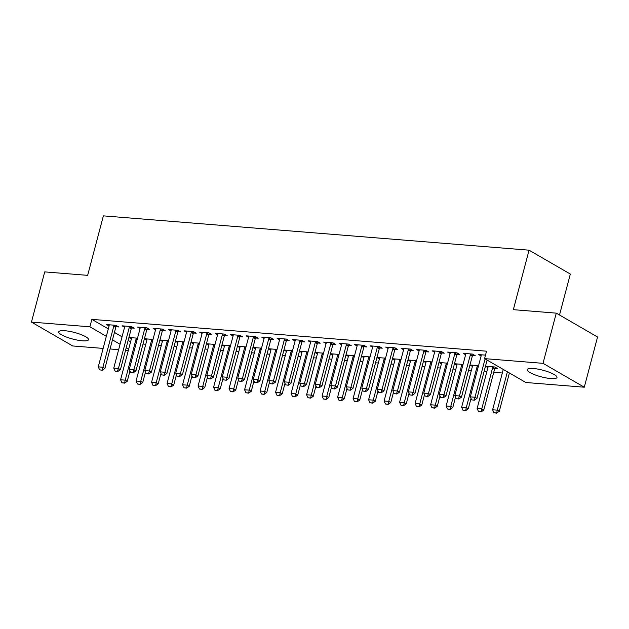 <?xml version="1.0" encoding="UTF-8"?>
<svg xmlns="http://www.w3.org/2000/svg" width="629" height="629" viewBox="0 0 629 629"><rect width="100%" height="100%" fill="white"/><g stroke="black" fill="none" stroke-linecap="round" stroke-linejoin="round"><path stroke-width="0.94" d="M64.929 330.736A15.379 3.404 14.8 0 1 80.811 334.479A15.379 3.404 14.8 0 1 88.5 339.691A15.379 3.404 14.8 0 1 82.328 340.8A15.379 3.404 14.8 0 1 66.454 337.05A15.379 3.404 14.8 0 1 58.764 331.837A15.379 3.404 14.8 0 1 64.929 330.736M533.408 368.5A15.379 3.404 14.8 0 1 549.282 372.25A15.379 3.404 14.8 0 1 556.972 377.463A15.379 3.404 14.8 0 1 550.807 378.564A15.379 3.404 14.8 0 1 534.925 374.821A15.379 3.404 14.8 0 1 527.236 369.608A15.379 3.404 14.8 0 1 533.408 368.5M143.027 344.032L145.786 344.26M158.524 345.282L161.283 345.51M174.029 346.532L176.788 346.76M189.533 347.782L192.293 348.01M205.03 349.032L207.79 349.26M220.535 350.282L223.295 350.51M236.04 351.532L238.8 351.76M251.537 352.783L254.297 353.011M267.042 354.033L269.802 354.253M282.539 355.283L285.307 355.503M298.044 356.533L300.804 356.753M313.549 357.783L316.308 358.003M329.046 359.033L331.813 359.253M344.55 360.283L347.31 360.503M360.055 361.533L362.815 361.754M375.552 362.784L378.32 363.004M391.057 364.034L393.817 364.254M406.562 365.284L409.322 365.504M422.059 366.534L424.819 366.754M437.564 367.784L440.324 368.004M453.069 369.034L455.828 369.254M468.566 370.284L471.325 370.505M484.071 371.535L486.83 371.755M493.749 372.313L502.335 373.005M509.246 373.563L510.583 373.665M128.316 350.447L125.556 350.219M118.637 349.661L110.051 348.969M103.14 348.411L72.72 345.966L31.45 322.095L89.892 326.805L106.332 336.318M559.511 315.003L570.33 274.047L529.06 250.185L103.376 215.865L87.651 275.353L44.714 271.893L31.45 322.095M529.06 250.185L513.343 309.672L556.28 313.14L597.55 337.01L584.286 387.205L525.844 382.495L484.574 358.624L543.016 363.334L584.286 387.205M146.871 340.155L144.426 338.74M153.012 339.424L144.426 338.732M131.563 327.984L134.205 328.196L131.414 326.585L122.112 325.83L124.566 327.253M177.873 342.648L175.428 341.24L184.014 341.924M162.573 330.484L165.207 330.697L162.416 329.085L153.114 328.33L155.567 329.745M208.875 345.148L206.43 343.733L215.016 344.425M193.575 332.985L196.209 333.197L193.425 331.585L184.124 330.83L186.569 332.246A1.973 1.494 -60 0 0 186.656 331.64L186.656 331.035M239.885 347.648L237.44 346.233L246.025 346.925M224.577 335.485L227.211 335.697L224.427 334.078L215.126 333.331L217.571 334.746M270.887 350.149L268.441 348.733L277.027 349.425M255.578 337.977L258.22 338.19L255.429 336.578L246.128 335.831L248.581 337.246M301.889 352.649L299.443 351.234L308.029 351.925M286.588 340.478L289.222 340.69L286.431 339.078L277.13 338.331L279.583 339.746M332.898 355.149L330.445 353.734L339.031 354.426M317.59 342.978L320.224 343.19L317.441 341.578L308.139 340.832L310.584 342.247M363.9 357.649L361.455 356.234L370.041 356.926M348.592 345.478L351.234 345.691L348.442 344.079L339.141 343.332L341.594 344.747M394.902 360.15L392.457 358.734L401.043 359.426M379.601 347.979L382.235 348.191L379.444 346.579L370.143 345.832L372.596 347.247M425.904 362.65L423.459 361.235L432.044 361.927M410.603 350.479L413.237 350.691L410.454 349.079L401.153 348.332L403.598 349.748M456.913 365.15L454.468 363.735L463.054 364.427M441.605 352.979L444.247 353.191L441.456 351.58L432.154 350.825L434.608 352.248M494.921 368.382L497.555 368.594L494.764 366.982L485.47 366.227L487.915 367.651M472.607 355.479L475.249 355.692L472.458 354.08L463.156 353.325L465.609 354.748M484.574 358.624L486.539 351.186L91.858 319.367L108.298 328.881M114.431 332.419L122.034 336.822M128.159 340.368L130.604 341.783M485.502 355.133L478.661 354.575L481.106 355.998M457.11 354.229L459.744 354.442L456.961 352.83L447.659 352.075L450.105 353.498M472.41 366.4L469.965 364.985L478.551 365.677M426.108 351.729L428.742 351.941L425.951 350.329L416.65 349.582L419.103 350.998M441.409 363.9L438.963 362.485L447.549 363.177M395.098 349.229L397.74 349.441L394.949 347.829L385.648 347.082L388.101 348.497M410.407 361.4L407.962 359.985L416.547 360.676M364.097 346.728L366.731 346.941L363.947 345.329L354.646 344.582L357.091 345.997M379.397 358.9L376.952 357.484L385.538 358.176M333.095 344.228L335.729 344.44L332.938 342.829L323.636 342.082L326.089 343.497M348.395 356.399L345.95 354.984L354.536 355.676M302.085 341.728L304.727 341.94L301.936 340.328L292.634 339.581L295.087 340.997M317.393 353.899L314.948 352.484L323.534 353.176M271.083 339.228L273.717 339.44L270.934 337.828L261.633 337.081L264.078 338.496M286.392 351.399L283.946 349.983L292.524 350.675M240.081 336.727L242.715 336.947L239.924 335.328L230.623 334.581L233.076 335.996M255.382 348.898L252.937 347.483L261.522 348.175M209.072 334.235L211.714 334.447L208.922 332.827L199.621 332.081L202.074 333.496M224.467 345.187L224.467 345.793A1.973 1.494 120 0 1 224.388 346.367L221.935 344.983L230.521 345.675M178.07 331.735L180.712 331.947L177.921 330.335L168.619 329.58L171.072 330.996M193.378 343.898L190.933 342.49L199.519 343.175M147.068 329.234L149.702 329.447L146.919 327.835L137.617 327.08L140.063 328.503M162.368 341.405L159.923 339.99L168.509 340.674M116.066 326.734L118.7 326.946L115.909 325.335L106.608 324.58L109.061 326.003M131.367 338.905L128.921 337.49L137.507 338.174M112.465 339.857L120.068 344.26M126.193 347.806L128.646 349.221M556.28 313.14L543.016 363.334M91.858 319.367L89.892 326.805M471.671 399.855L474.337 400.233L471.671 399.855L470.311 396.86L481.122 355.959A1.973 1.494 -60 0 0 481.193 355.385L481.193 354.78M485.085 358.923L474.966 397.237L476.971 398.401L474.337 400.233M487.098 360.079L476.971 398.401M470.311 396.86L474.966 397.237L473.999 400.044M503.271 369.443L492.617 409.762L497.272 410.139L507.391 371.825M496.305 412.946L493.977 412.758L496.643 413.135L497.272 410.139L499.277 411.303L509.404 372.981M492.617 409.762L493.977 412.758M496.643 413.135L499.277 411.303M456.174 398.605L458.832 398.99L456.174 398.605L454.814 395.61L465.617 354.709A1.973 1.494 -60 0 0 465.696 354.143L465.696 353.529M470.806 353.946L470.492 354.528A1.973 1.494 -60 0 0 470.272 355.086L459.461 395.987L461.466 397.151L458.832 398.99M473.15 354.481L472.497 355.684A1.973 1.494 -60 0 0 472.277 356.242L461.466 397.151M454.814 395.61L459.461 395.987L458.494 398.794M440.67 397.355L443.327 397.74L440.67 397.355L439.309 394.359L450.112 353.459A1.973 1.494 -60 0 0 450.191 352.893L450.191 352.279M455.302 352.696L454.987 353.278A1.973 1.494 -60 0 0 454.767 353.836L443.956 394.737L445.969 395.9L443.327 397.74M457.653 353.231L456.992 354.434A1.973 1.494 -60 0 0 456.772 354.992L445.969 395.9M439.309 394.359L443.956 394.737L442.997 397.544M488.002 366.432L488.002 367.045A1.973 1.494 120 0 1 487.923 367.611L477.12 408.512L481.767 408.889L492.578 367.989A1.973 1.494 120 0 1 492.798 367.43L493.112 366.849M480.808 411.696L478.48 411.508L481.138 411.893L481.767 408.889L483.78 410.053L494.583 369.144A1.973 1.494 120 0 1 494.803 368.586L495.455 367.383M477.12 408.512L478.48 411.508M481.138 411.893L483.78 410.053M472.497 365.182L472.497 365.795A1.973 1.494 120 0 1 472.426 366.361L461.615 407.262L466.27 407.639L477.073 366.738A1.973 1.494 120 0 1 477.293 366.18L477.608 365.598M465.303 410.446L462.975 410.257L465.633 410.643L466.27 407.639L468.275 408.803L471.019 398.416M461.615 407.262L462.975 410.257M465.633 410.643L468.275 408.803M425.165 396.105L427.83 396.49L425.165 396.105L423.804 393.109L434.615 352.209A1.973 1.494 -60 0 0 434.686 351.642L434.686 351.029M439.797 351.446L439.482 352.028A1.973 1.494 -60 0 0 439.262 352.586L428.459 393.487L430.464 394.65L427.83 396.49M442.148 351.981L441.495 353.183A1.973 1.494 -60 0 0 441.275 353.742L430.464 394.65M423.804 393.109L428.459 393.487L427.492 396.294M409.668 394.855L412.325 395.24L409.668 394.855L408.307 391.859L419.111 350.958A1.973 1.494 -60 0 0 419.189 350.392L419.189 349.787M424.3 350.196L423.985 350.778A1.973 1.494 -60 0 0 423.765 351.336L412.954 392.237L414.959 393.4L412.325 395.24M426.643 350.73L425.99 351.941A1.973 1.494 -60 0 0 425.77 352.492L414.959 393.4M408.307 391.859L412.954 392.237L411.987 395.043M457 363.939L457 364.545A1.973 1.494 120 0 1 456.921 365.111L446.11 406.012L450.765 406.389L461.568 365.488A1.973 1.494 120 0 1 461.796 364.93L462.111 364.348M449.798 409.196L447.478 409.007L450.136 409.393L450.765 406.389L452.77 407.553L455.514 397.166M446.11 406.012L447.478 409.007M450.136 409.393L452.77 407.553M441.495 362.689L441.495 363.295A1.973 1.494 120 0 1 441.416 363.861L430.613 404.761L435.26 405.139L446.071 364.238A1.973 1.494 120 0 1 446.291 363.68L446.606 363.098M434.301 407.946L431.974 407.757L434.631 408.142L435.26 405.139L437.273 406.303L440.017 395.916M430.613 404.761L431.974 407.757M434.631 408.142L437.273 406.303M394.163 393.605L396.82 393.99L394.163 393.605L392.803 390.609L403.606 349.708A1.973 1.494 -60 0 0 403.684 349.142L403.684 348.537M408.795 348.946L408.48 349.527A1.973 1.494 -60 0 0 408.26 350.086L397.449 390.986L399.462 392.15L396.82 393.99M411.146 349.48L410.493 350.691A1.973 1.494 -60 0 0 410.265 351.241L399.462 392.15M392.803 390.609L397.449 390.986L396.49 393.793M425.99 361.439L425.99 362.045A1.973 1.494 120 0 1 425.919 362.611L415.109 403.511L419.763 403.889L430.566 362.988A1.973 1.494 120 0 1 430.786 362.43L431.101 361.848M418.796 406.696L416.469 406.507L419.134 406.892L419.763 403.889L421.768 405.052L424.512 394.666M415.109 403.511L416.469 406.507M419.134 406.892L421.768 405.052M378.658 392.354L381.323 392.74L378.658 392.354L377.298 389.359L388.109 348.458A1.973 1.494 -60 0 0 388.187 347.892L388.179 347.287M393.298 347.695L392.983 348.277A1.973 1.494 -60 0 0 392.755 348.836L381.952 389.736L383.957 390.9L381.323 392.74M395.641 348.23L394.988 349.441A1.973 1.494 -60 0 0 394.768 349.999L383.957 390.9M377.298 389.359L381.952 389.736L380.985 392.543M410.493 360.189L410.493 360.794A1.973 1.494 120 0 1 410.415 361.361L399.612 402.261L404.258 402.639L415.069 361.738A1.973 1.494 120 0 1 415.289 361.18L415.604 360.598M403.291 405.446L400.972 405.257L403.629 405.642L404.258 402.639L406.263 403.802L409.007 393.416M399.612 402.261L400.972 405.257M403.629 405.642L406.263 403.802M363.161 391.104L365.819 391.49L363.161 391.104L361.801 388.109L372.604 347.208A1.973 1.494 -60 0 0 372.683 346.642L372.683 346.036M377.793 346.445L377.479 347.027A1.973 1.494 -60 0 0 377.258 347.585L366.448 388.486L368.46 389.65L365.819 391.49M380.136 346.98L379.484 348.191A1.973 1.494 -60 0 0 379.263 348.749L368.46 389.65M361.801 388.109L366.448 388.486L365.488 391.293M347.656 389.854L350.314 390.239L347.656 389.854L346.296 386.859L357.107 345.958A1.973 1.494 -60 0 0 357.178 345.392L357.178 344.786M362.288 345.195L361.974 345.777A1.973 1.494 -60 0 0 361.754 346.335L350.951 387.236L352.955 388.4L350.314 390.239M364.639 345.73L363.987 346.941A1.973 1.494 -60 0 0 363.759 347.499L352.955 388.4M346.296 386.859L350.951 387.236L349.983 390.043M332.151 388.604L334.817 388.989L332.151 388.604L330.791 385.616L341.602 344.708A1.973 1.494 -60 0 0 341.681 344.142L341.681 343.536M346.791 343.945L346.477 344.527A1.973 1.494 -60 0 0 346.249 345.085L335.446 385.986L337.451 387.149L334.817 388.989M349.134 344.48L348.482 345.691A1.973 1.494 -60 0 0 348.262 346.249L337.451 387.149M330.791 385.616L335.446 385.986L334.479 388.793M316.654 387.354L319.312 387.739L316.654 387.354L315.294 384.366L326.097 343.458A1.973 1.494 -60 0 0 326.176 342.891L326.176 342.286M331.286 342.695L330.972 343.277A1.973 1.494 -60 0 0 330.752 343.835L319.941 384.736L321.954 385.899L319.312 387.739M333.629 343.23L332.977 344.44A1.973 1.494 -60 0 0 332.757 344.999L321.954 385.899M315.294 384.366L319.941 384.736L318.982 387.543M301.149 386.104L303.807 386.489L301.149 386.104L299.789 383.116L310.6 342.207A1.973 1.494 -60 0 0 310.671 341.641L310.671 341.036M315.782 341.445L315.467 342.027A1.973 1.494 -60 0 0 315.247 342.585L304.444 383.486L306.449 384.649L303.807 386.489M318.132 341.979L317.48 343.19A1.973 1.494 -60 0 0 317.252 343.748L306.449 384.649M299.789 383.116L304.444 383.486L303.477 386.292M285.652 384.862L288.31 385.239L285.652 384.862L284.284 381.866L295.095 340.957A1.973 1.494 -60 0 0 295.174 340.391L295.174 339.786M300.285 340.195L299.97 340.776A1.973 1.494 -60 0 0 299.742 341.335L288.939 382.235L290.944 383.399L288.31 385.239M302.628 340.729L301.975 341.94A1.973 1.494 -60 0 0 301.755 342.498L290.944 383.399M284.284 381.866L288.939 382.235L287.972 385.042M270.148 383.611L272.805 383.989L270.148 383.611L268.787 380.616L279.591 339.707A1.973 1.494 -60 0 0 279.669 339.141L279.669 338.536M284.78 338.945L284.465 339.526A1.973 1.494 -60 0 0 284.245 340.085L273.434 380.985L275.447 382.149L272.805 383.989M287.123 339.479L286.47 340.69A1.973 1.494 -60 0 0 286.25 341.248L275.447 382.149M268.787 380.616L273.434 380.985L272.475 383.792M254.643 382.361L257.308 382.739L254.643 382.361L253.283 379.366L264.094 338.457A1.973 1.494 -60 0 0 264.164 337.891L264.164 337.286M269.275 337.694L268.96 338.276A1.973 1.494 -60 0 0 268.74 338.834L257.937 379.735L259.942 380.899L257.308 382.739M271.626 338.229L270.973 339.44A1.973 1.494 -60 0 0 270.753 339.998L259.942 380.899M253.283 379.366L257.937 379.735L256.97 382.542M239.146 381.111L241.803 381.488L239.146 381.111L237.786 378.115L248.589 337.207A1.973 1.494 -60 0 0 248.667 336.641L248.667 336.035M253.778 336.444L253.463 337.026A1.973 1.494 -60 0 0 253.243 337.584L242.432 378.485L244.437 379.649L241.803 381.488M256.121 336.979L255.468 338.19A1.973 1.494 -60 0 0 255.248 338.748L244.437 379.649M237.786 378.115L242.432 378.485L241.465 381.292M223.641 379.861L226.298 380.238L223.641 379.861L222.281 376.865L233.084 335.965A1.973 1.494 -60 0 0 233.162 335.391L233.162 334.785M238.273 335.194L237.959 335.776A1.973 1.494 -60 0 0 237.738 336.334L226.927 377.235L228.94 378.399L226.298 380.238M240.624 335.729L239.963 336.94A1.973 1.494 -60 0 0 239.743 337.498L228.94 378.399M222.281 376.865L226.927 377.235L225.968 380.05M208.136 378.611L210.801 378.988L208.136 378.611L206.776 375.615L217.587 334.714A1.973 1.494 -60 0 0 217.658 334.141L217.658 333.535M222.768 333.944L222.454 334.526A1.973 1.494 -60 0 0 222.234 335.084L211.43 375.993L213.435 377.148L210.801 378.988M225.119 334.479L224.467 335.689A1.973 1.494 -60 0 0 224.246 336.248L213.435 377.148M206.776 375.615L211.43 375.993L210.463 378.8M192.639 377.361L195.297 377.738L192.639 377.361L191.279 374.365L202.082 333.464A1.973 1.494 -60 0 0 202.161 332.89L202.161 332.285M207.271 332.702L206.957 333.276A1.973 1.494 -60 0 0 206.737 333.834L195.926 374.742L197.931 375.898L195.297 377.738M209.614 333.228L208.962 334.439A1.973 1.494 -60 0 0 208.742 334.998L197.931 375.898M191.279 374.365L195.926 374.742L194.959 377.549M177.134 376.111L179.792 376.488L177.134 376.111L175.774 373.115L186.577 332.214M191.766 331.452L191.452 332.026A1.973 1.494 -60 0 0 191.232 332.584L180.421 373.492L182.434 374.648L179.792 376.488M194.117 331.978L193.457 333.189A1.973 1.494 -60 0 0 193.237 333.747L182.434 374.648M175.774 373.115L180.421 373.492L179.462 376.299M161.629 374.86L164.295 375.238L161.629 374.86L160.269 371.865L171.08 330.964A1.973 1.494 -60 0 0 171.151 330.39L171.151 329.785M176.262 330.201L175.947 330.775A1.973 1.494 -60 0 0 175.727 331.334L164.924 372.242L166.929 373.398L164.295 375.238M178.612 330.728L177.96 331.939A1.973 1.494 -60 0 0 177.74 332.497L166.929 373.398M160.269 371.865L164.924 372.242L163.957 375.049M394.988 358.939L394.988 359.544A1.973 1.494 120 0 1 394.91 360.11L384.107 401.011L388.753 401.388L399.564 360.488A1.973 1.494 120 0 1 399.785 359.93L400.099 359.348M387.794 404.195L385.467 404.007L388.124 404.392L388.753 401.388L390.766 402.552L393.51 392.166M384.107 401.011L385.467 404.007M388.124 404.392L390.766 402.552M379.484 357.689L379.484 358.294A1.973 1.494 120 0 1 379.413 358.86L368.602 399.761L373.256 400.138L384.06 359.238A1.973 1.494 120 0 1 384.28 358.679L384.594 358.098M372.289 402.945L369.962 402.757L372.627 403.142L373.256 400.138L375.261 401.302L378.005 390.916M368.602 399.761L369.962 402.757M372.627 403.142L375.261 401.302M363.987 356.439L363.987 357.044A1.973 1.494 120 0 1 363.908 357.61L353.105 398.519L357.752 398.888L368.563 357.987A1.973 1.494 120 0 1 368.783 357.429L369.097 356.847M356.785 401.695L354.465 401.506L357.123 401.892L357.752 398.888L359.757 400.052L362.501 389.666M353.105 398.519L354.465 401.506M357.123 401.892L359.757 400.052M348.482 355.188L348.482 355.794A1.973 1.494 120 0 1 348.403 356.36L337.6 397.269L342.247 397.638L353.058 356.737A1.973 1.494 120 0 1 353.278 356.179L353.592 355.597M341.288 400.445L338.96 400.256L341.618 400.642L342.247 397.638L344.26 398.802L347.004 388.415M337.6 397.269L338.96 400.256M341.618 400.642L344.26 398.802M332.977 353.938L332.977 354.544A1.973 1.494 120 0 1 332.906 355.11L322.095 396.018L326.75 396.388L337.553 355.487A1.973 1.494 120 0 1 337.773 354.929L338.087 354.347M325.783 399.195L323.455 399.006L326.121 399.391L326.75 396.388L328.755 397.552L331.499 387.165M322.095 396.018L323.455 399.006M326.121 399.391L328.755 397.552M317.48 352.688L317.48 353.294A1.973 1.494 120 0 1 317.401 353.86L306.598 394.768L311.245 395.138L322.056 354.237A1.973 1.494 120 0 1 322.276 353.679L322.591 353.097M310.278 397.945L307.958 397.764L310.616 398.141L311.245 395.138L313.25 396.301L316.002 385.915M306.598 394.768L307.958 397.764M310.616 398.141L313.25 396.301M301.975 351.438L301.975 352.043A1.973 1.494 120 0 1 301.904 352.61L291.093 393.518L295.748 393.888L306.551 352.987A1.973 1.494 120 0 1 306.771 352.429L307.086 351.847M294.781 396.695L292.454 396.514L295.111 396.891L295.748 393.888L297.753 395.051L300.497 384.665M291.093 393.518L292.454 396.514M295.111 396.891L297.753 395.051M286.47 350.188L286.478 350.793A1.973 1.494 120 0 1 286.399 351.359L275.588 392.268L280.243 392.638L291.046 351.737A1.973 1.494 120 0 1 291.274 351.179L291.589 350.597M279.276 395.444L276.949 395.264L279.614 395.641L280.243 392.638L282.248 393.801L284.992 383.415M275.588 392.268L276.949 395.264M279.614 395.641L282.248 393.801M270.973 348.938L270.973 349.543A1.973 1.494 120 0 1 270.895 350.117L260.091 391.018L264.738 391.387L275.549 350.487A1.973 1.494 120 0 1 275.769 349.928L276.084 349.347M263.779 394.194L261.452 394.013L264.109 394.391L264.738 391.387L266.751 392.551L269.495 382.165M260.091 391.018L261.452 394.013M264.109 394.391L266.751 392.551M255.468 347.688L255.468 348.293A1.973 1.494 120 0 1 255.398 348.867L244.587 389.768L249.241 390.137L260.044 349.237A1.973 1.494 120 0 1 260.264 348.678L260.579 348.096M248.274 392.952L245.947 392.763L248.604 393.141L249.241 390.137L251.246 391.301L253.99 380.915M244.587 389.768L245.947 392.763M248.604 393.141L251.246 391.301M239.971 346.437L239.971 347.043A1.973 1.494 120 0 1 239.893 347.617L229.082 388.518L233.736 388.895L244.539 347.986A1.973 1.494 120 0 1 244.767 347.428L245.082 346.846M232.769 391.702L230.442 391.513L233.107 391.891L233.736 388.895L235.741 390.051L238.485 379.664M229.082 388.518L230.442 391.513M233.107 391.891L235.741 390.051M224.388 346.367L213.585 387.267L218.232 387.645L229.042 346.736A1.973 1.494 120 0 1 229.263 346.178L229.577 345.604M217.272 390.452L214.945 390.263L217.603 390.64L218.232 387.645L220.244 388.801L222.988 378.414M213.585 387.267L214.945 390.263M217.603 390.64L220.244 388.801M208.962 343.937L208.962 344.543A1.973 1.494 120 0 1 208.891 345.117L198.08 386.017L202.735 386.395L213.538 345.486A1.973 1.494 120 0 1 213.758 344.928L214.072 344.354M201.767 389.202L199.44 389.013L202.098 389.39L202.735 386.395L204.739 387.55L207.484 377.164M198.08 386.017L199.44 389.013M202.098 389.39L204.739 387.55M193.465 342.687L193.465 343.292A1.973 1.494 120 0 1 193.386 343.866L182.575 384.767L187.23 385.145L198.033 344.236A1.973 1.494 120 0 1 198.261 343.678L198.575 343.104M186.263 387.951L183.943 387.763L186.601 388.14L187.23 385.145L189.235 386.3L191.979 375.914M182.575 384.767L183.943 387.763M186.601 388.14L189.235 386.3M146.132 373.61L148.79 373.988L146.132 373.61L144.772 370.615L155.575 329.714A1.973 1.494 -60 0 0 155.654 329.14L155.654 328.535M160.765 328.951L160.45 329.533A1.973 1.494 -60 0 0 160.23 330.083L149.419 370.992L151.424 372.148L148.79 373.988M163.108 329.486L162.455 330.689A1.973 1.494 -60 0 0 162.235 331.247L151.424 372.148M144.772 370.615L149.419 370.992L148.452 373.799M177.96 341.437L177.96 342.042A1.973 1.494 120 0 1 177.881 342.616L167.078 383.517L171.725 383.894L182.536 342.986A1.973 1.494 120 0 1 182.756 342.435L183.07 341.854M170.766 386.701L168.438 386.513L171.096 386.89L171.725 383.894L173.738 385.05L176.482 374.664M167.078 383.517L168.438 386.513M171.096 386.89L173.738 385.05M130.628 372.36L133.285 372.738L130.628 372.36L129.267 369.365L140.078 328.464A1.973 1.494 -60 0 0 140.149 327.89L140.149 327.284M145.26 327.701L144.945 328.283A1.973 1.494 -60 0 0 144.725 328.833L133.922 369.742L135.927 370.898L133.285 372.738M147.611 328.236L146.958 329.439A1.973 1.494 -60 0 0 146.73 329.997L135.927 370.898M129.267 369.365L133.922 369.742L132.955 372.549M162.455 340.187L162.455 340.792A1.973 1.494 120 0 1 162.384 341.366L151.573 382.267L156.228 382.644L167.031 341.736A1.973 1.494 120 0 1 167.251 341.185L167.566 340.603M155.261 385.451L152.933 385.262L155.599 385.64L156.228 382.644L158.233 383.8L160.977 373.414M151.573 382.267L152.933 385.262M155.599 385.64L158.233 383.8M115.123 371.11L117.788 371.487L115.123 371.11L113.763 368.114L124.573 327.214A1.973 1.494 -60 0 0 124.652 326.64L124.644 326.034M129.763 326.451L129.448 327.033A1.973 1.494 -60 0 0 129.22 327.591L118.417 368.492L120.422 369.648L117.788 371.487M132.106 326.986L131.453 328.189A1.973 1.494 -60 0 0 131.233 328.747L120.422 369.648M113.763 368.114L118.417 368.492L117.45 371.299M146.958 338.937L146.958 339.542A1.973 1.494 120 0 1 146.879 340.116L136.076 381.017L140.723 381.394L151.534 340.493A1.973 1.494 120 0 1 151.754 339.935L152.069 339.353M139.756 384.201L137.437 384.012L140.094 384.39L140.723 381.394L142.728 382.55L145.472 372.164M136.076 381.017L137.437 384.012M140.094 384.39L142.728 382.55M99.626 369.86L102.283 370.237L99.626 369.86L98.266 366.864L109.069 325.964A1.973 1.494 -60 0 0 109.147 325.39L109.147 324.784M114.258 325.201L113.943 325.783A1.973 1.494 -60 0 0 113.723 326.341L102.912 367.242L104.925 368.397L102.283 370.237M116.601 325.736L115.948 326.938A1.973 1.494 -60 0 0 115.728 327.497L104.925 368.397M98.266 366.864L102.912 367.242L101.953 370.049M131.453 337.687L131.453 338.292A1.973 1.494 120 0 1 131.375 338.866L120.571 379.767L125.218 380.144L136.029 339.243A1.973 1.494 120 0 1 136.249 338.685L136.564 338.103M124.259 382.951L121.932 382.762L124.589 383.14L125.218 380.144L127.231 381.3L129.975 370.921M120.571 379.767L121.932 382.762M124.589 383.14L127.231 381.3M470.272 355.086L472.277 356.242M470.492 354.528L472.497 355.684M454.767 353.836L456.772 354.992M454.987 353.278L456.992 354.434M494.803 368.586L492.798 367.43M494.583 369.144L492.578 367.989M478.268 366.746L477.293 366.18M478.111 367.336L477.073 366.738M439.262 352.586L441.275 353.742M439.482 352.028L441.495 353.183M423.765 351.336L425.77 352.492M423.985 350.778L425.99 351.941M462.771 365.496L461.796 364.93M462.614 366.086L461.568 365.488M447.266 364.246L446.291 363.68M447.109 364.836L446.071 364.238M408.26 350.086L410.265 351.241M408.48 349.527L410.493 350.691M431.761 362.996L430.786 362.43M431.604 363.586L430.566 362.988M392.755 348.836L394.768 349.999M392.983 348.277L394.988 349.441M416.264 361.746L415.289 361.18M416.107 362.335L415.069 361.738M377.258 347.585L379.263 348.749M377.479 347.027L379.484 348.191M361.754 346.335L363.759 347.499M361.974 345.777L363.987 346.941M346.249 345.085L348.262 346.249M346.477 344.527L348.482 345.691M330.752 343.835L332.757 344.999M330.972 343.277L332.977 344.44M315.247 342.585L317.252 343.748M315.467 342.027L317.48 343.19M299.742 341.335L301.755 342.498M299.97 340.776L301.975 341.94M284.245 340.085L286.25 341.248M284.465 339.526L286.47 340.69M268.74 338.834L270.753 339.998M268.96 338.276L270.973 339.44M253.243 337.584L255.248 338.748M253.463 337.026L255.468 338.19M237.738 336.334L239.743 337.498M237.959 335.776L239.963 336.94M222.234 335.084L224.246 336.248M222.454 334.526L224.467 335.689M206.737 333.834L208.742 334.998M206.957 333.276L208.962 334.439M191.232 332.584L193.237 333.747M191.452 332.026L193.457 333.189M175.727 331.334L177.74 332.497M175.947 330.775L177.96 331.939M400.759 360.496L399.785 359.93M400.602 361.085L399.564 360.488M385.255 359.245L384.28 358.679M385.097 359.835L384.06 359.238M369.758 357.995L368.783 357.429M369.6 358.585L368.563 357.987M354.253 356.745L353.278 356.179M354.096 357.335L353.058 356.737M338.756 355.495L337.773 354.929M338.599 356.093L337.553 355.487M323.251 354.245L322.276 353.679M323.094 354.842L322.056 354.237M307.746 352.995L306.771 352.429M307.589 353.592L306.551 352.987M292.249 351.745L291.274 351.179M292.092 352.342L291.046 351.737M276.744 350.495L275.769 349.928M276.587 351.092L275.549 350.487M261.239 349.244L260.264 348.678M261.082 349.842L260.044 349.237M245.742 347.994L244.767 347.428M245.585 348.592L244.539 347.986M230.238 346.744L229.263 346.178M230.08 347.342L229.042 346.736M214.733 345.494L213.758 344.928M214.575 346.092L213.538 345.486M199.236 344.244L198.261 343.678M199.078 344.841L198.033 344.236M160.23 330.083L162.235 331.247M160.45 329.533L162.455 330.689M183.731 342.994L182.756 342.435M183.574 343.591L182.536 342.986M144.725 328.833L146.73 329.997M144.945 328.283L146.958 329.439M168.226 341.744L167.251 341.185M168.069 342.341L167.031 341.736M129.22 327.591L131.233 328.747M129.448 327.033L131.453 328.189M152.729 340.493L151.754 339.935M152.572 341.091L151.534 340.493M113.723 326.341L115.728 327.497M113.943 325.783L115.948 326.938M137.224 339.243L136.249 338.685M137.067 339.841L136.029 339.243"/></g></svg>
